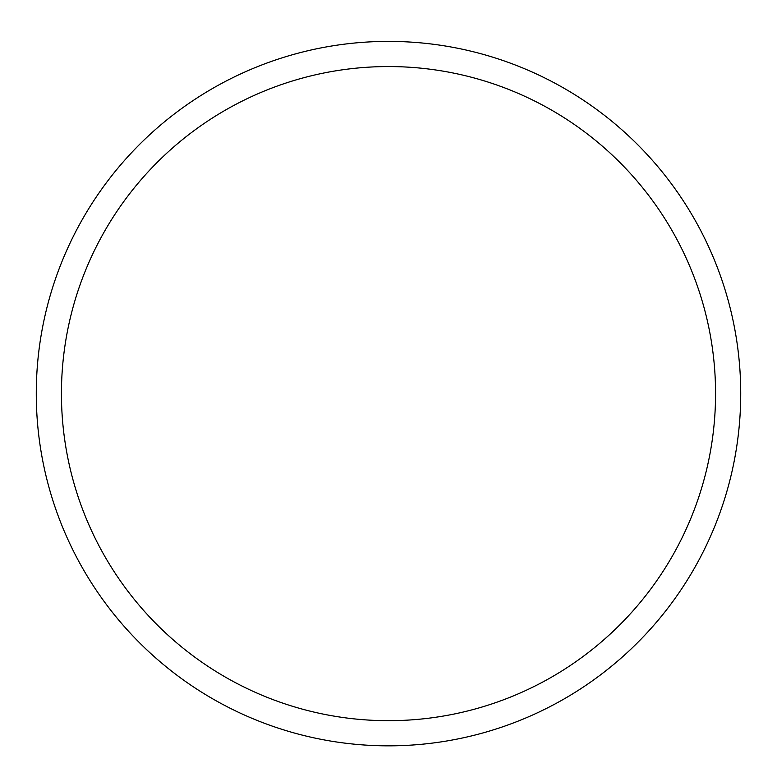 <?xml version="1.0" encoding="UTF-8"?>
<svg xmlns="http://www.w3.org/2000/svg" width="777" height="777" viewBox="0 0 777 777"><rect width="100%" height="100%" fill="white"/><g stroke="black" fill="none" stroke-linecap="round" stroke-linejoin="round"><path stroke-width="1.17" d="M388.5 41.395A352.214 352.214 0 0 1 693.531 569.726A352.214 352.214 0 0 1 83.469 569.726A352.214 352.214 0 0 1 388.5 41.395M388.5 66.56A327.059 327.059 0 0 1 671.746 557.148A327.059 327.059 0 0 1 105.254 557.148A327.059 327.059 0 0 1 388.5 66.56"/></g></svg>
